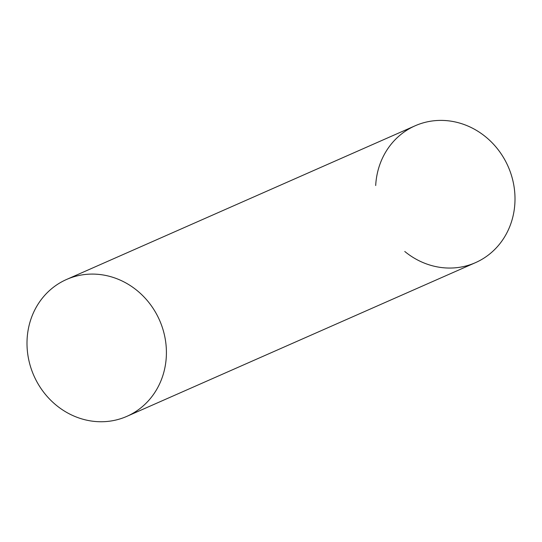 <?xml version="1.0" encoding="UTF-8"?>
<svg xmlns="http://www.w3.org/2000/svg" width="542" height="542" viewBox="0 0 542 542"><rect width="100%" height="100%" fill="white"/><g stroke="black" fill="none" stroke-linecap="round" stroke-linejoin="round"><path stroke-width="0.81" d="M375.694 185.527A74.789 68.678 66.2 0 1 449.142 120.913A74.789 68.678 66.2 0 1 514.9 202.925A74.789 68.678 66.2 0 1 475.469 262.66A74.789 68.678 66.2 0 1 404.772 251.481M126.875 416.351L475.469 262.66A74.789 68.678 -113.8 0 0 514.9 202.925A74.789 68.678 -113.8 0 0 415.125 125.791L66.531 279.482A74.789 68.678 -113.8 0 0 27.1 339.217A74.789 68.678 -113.8 0 0 126.875 416.351A74.789 68.678 -113.8 0 0 166.306 356.616A74.789 68.678 -113.8 0 0 66.531 279.482"/></g></svg>
